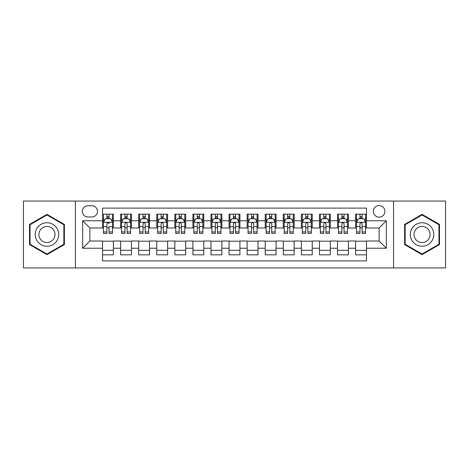 <?xml version="1.0" encoding="UTF-8"?>
<svg xmlns="http://www.w3.org/2000/svg" width="469" height="469" viewBox="0 0 469 469"><rect width="100%" height="100%" fill="white"/><g stroke="black" fill="none" stroke-linecap="round" stroke-linejoin="round"><path stroke-width="0.7" d="M379.116 205.574A5.786 5.786 0 0 0 373.33 211.361A5.786 5.786 0 0 0 379.116 217.147A5.786 5.786 0 0 0 384.902 211.361A5.786 5.786 0 0 0 379.116 205.574M393.579 267.94L445.55 267.94L445.55 201.06L393.579 201.06L393.579 267.94L75.421 267.94L75.421 201.06L23.45 201.06L23.45 267.94L75.421 267.94M366.465 214.163L355.619 214.163L355.619 220.764L348.385 220.764L348.385 227.993L355.619 227.993L355.619 220.764M348.385 220.764L348.385 214.163L337.539 214.163L337.539 220.764L330.311 220.764L330.311 227.993L337.539 227.993L337.539 220.764M330.311 220.764L330.311 214.163L319.465 214.163L319.465 220.764L312.231 220.764L312.231 227.993L319.465 227.993L319.465 220.764M312.231 220.764L312.231 214.163L301.385 214.163L301.385 220.764L294.157 220.764L294.157 227.993L301.385 227.993L301.385 220.764M294.157 220.764L294.157 214.163L283.305 214.163L283.305 220.764L276.077 220.764L276.077 227.993L283.305 227.993L283.305 220.764M276.077 220.764L276.077 214.163L265.231 214.163L265.231 220.764L258.003 220.764L258.003 227.993L265.231 227.993L265.231 220.764M258.003 220.764L258.003 214.163L247.151 214.163L247.151 220.764L239.923 220.764L239.923 227.993L247.151 227.993L247.151 220.764M239.923 220.764L239.923 214.163L229.077 214.163L229.077 220.764L221.849 220.764L221.849 227.993L229.077 227.993L229.077 220.764M221.849 220.764L221.849 214.163L210.997 214.163L210.997 220.764L203.769 220.764L203.769 227.993L210.997 227.993L210.997 220.764M203.769 220.764L203.769 214.163L192.923 214.163L192.923 220.764L185.695 220.764L185.695 227.993L192.923 227.993L192.923 220.764M185.695 220.764L185.695 214.163L174.843 214.163L174.843 220.764L167.615 220.764L167.615 227.993L174.843 227.993L174.843 220.764M167.615 220.764L167.615 214.163L156.769 214.163L156.769 220.764L149.535 220.764L149.535 227.993L156.769 227.993L156.769 220.764M149.535 220.764L149.535 214.163L138.689 214.163L138.689 220.764L131.461 220.764L131.461 227.993L138.689 227.993L138.689 220.764M131.461 220.764L131.461 214.163L120.615 214.163L120.615 227.993L113.381 227.993L113.381 214.163L102.535 214.163M102.535 254.837L113.381 254.837L113.381 241.007L120.615 241.007L120.615 254.837L131.461 254.837L131.461 241.007L138.689 241.007L138.689 248.236L131.461 248.236M138.689 248.236L138.689 254.837L149.535 254.837L149.535 241.007L156.769 241.007L156.769 248.236L149.535 248.236M156.769 248.236L156.769 254.837L167.615 254.837L167.615 241.007L174.843 241.007L174.843 248.236L167.615 248.236M174.843 248.236L174.843 254.837L185.695 254.837L185.695 241.007L192.923 241.007L192.923 248.236L185.695 248.236M192.923 248.236L192.923 254.837L203.769 254.837L203.769 241.007L210.997 241.007L210.997 248.236L203.769 248.236M210.997 248.236L210.997 254.837L221.849 254.837L221.849 241.007L229.077 241.007L229.077 248.236L221.849 248.236M229.077 248.236L229.077 254.837L239.923 254.837L239.923 241.007L247.151 241.007L247.151 248.236L239.923 248.236M247.151 248.236L247.151 254.837L258.003 254.837L258.003 241.007L265.231 241.007L265.231 248.236L258.003 248.236M265.231 248.236L265.231 254.837L276.077 254.837L276.077 241.007L283.305 241.007L283.305 248.236L276.077 248.236M283.305 248.236L283.305 254.837L294.157 254.837L294.157 241.007L301.385 241.007L301.385 248.236L294.157 248.236M301.385 248.236L301.385 254.837L312.231 254.837L312.231 241.007L319.465 241.007L319.465 248.236L312.231 248.236M319.465 248.236L319.465 254.837L330.311 254.837L330.311 241.007L337.539 241.007L337.539 248.236L330.311 248.236M337.539 248.236L337.539 254.837L348.385 254.837L348.385 241.007L355.619 241.007L355.619 248.236L348.385 248.236M87.896 216.965L91.871 216.965A5.605 5.605 0 0 0 97.476 211.361A5.605 5.605 0 0 0 91.871 205.756L87.896 205.756A5.605 5.605 0 0 0 82.292 211.361A5.605 5.605 0 0 0 87.896 216.965M393.579 201.06L75.421 201.06M366.465 220.764L366.465 208.107L102.535 208.107L102.535 227.993L89.884 227.993L89.884 241.007L102.535 241.007L102.535 260.893L366.465 260.893L366.465 241.007L379.116 241.007L379.116 227.993L366.465 227.993L366.465 220.764L386.345 220.764L386.345 248.236L366.465 248.236M102.535 248.236L82.655 248.236L82.655 220.764L102.535 220.764M355.619 248.236L355.619 254.837L366.465 254.837M102.535 218.683L103.444 218.683M106.873 218.683L109.043 218.683M112.478 218.683L113.381 218.683M102.535 227.811L103.444 227.811M106.873 227.811L109.043 227.811M112.478 227.811L113.381 227.811M102.535 241.189L113.381 241.189M102.535 250.317L113.381 250.317M120.615 227.811L121.518 227.811M124.953 227.811L127.122 227.811M130.558 227.811L131.461 227.811M120.615 218.683L121.518 218.683M124.953 218.683L127.122 218.683M130.558 218.683L131.461 218.683M120.615 241.189L131.461 241.189M120.615 250.317L131.461 250.317M138.689 241.189L149.535 241.189M138.689 250.317L149.535 250.317M138.689 218.683L139.598 218.683M143.027 218.683L145.197 218.683M148.632 218.683L149.535 218.683M138.689 227.811L139.598 227.811M143.027 227.811L145.197 227.811M148.632 227.811L149.535 227.811M156.769 241.189L167.615 241.189M156.769 250.317L167.615 250.317M156.769 218.683L157.672 218.683M161.107 218.683L163.276 218.683M166.712 218.683L167.615 218.683M156.769 227.811L157.672 227.811M161.107 227.811L163.276 227.811M166.712 227.811L167.615 227.811M174.843 241.189L185.695 241.189M174.843 250.317L185.695 250.317M174.843 218.683L175.752 218.683M179.181 218.683L181.351 218.683M184.786 218.683L185.695 218.683M174.843 227.811L175.752 227.811M179.181 227.811L181.351 227.811M184.786 227.811L185.695 227.811M192.923 241.189L203.769 241.189M192.923 250.317L203.769 250.317M192.923 218.683L193.826 218.683M197.261 218.683L199.431 218.683M202.866 218.683L203.769 218.683M192.923 227.811L193.826 227.811M197.261 227.811L199.431 227.811M202.866 227.811L203.769 227.811M210.997 241.189L221.849 241.189M210.997 250.317L221.849 250.317M210.997 218.683L211.906 218.683M215.335 218.683L217.505 218.683M220.94 218.683L221.849 218.683M210.997 227.811L211.906 227.811M215.335 227.811L217.505 227.811M220.94 227.811L221.849 227.811M229.077 241.189L239.923 241.189M229.077 250.317L239.923 250.317M229.077 218.683L229.98 218.683M233.415 218.683L235.585 218.683M239.02 218.683L239.923 218.683M229.077 227.811L229.98 227.811M233.415 227.811L235.585 227.811M239.02 227.811L239.923 227.811M247.151 241.189L258.003 241.189M247.151 250.317L258.003 250.317M247.151 218.683L248.06 218.683M251.495 218.683L253.665 218.683M257.094 218.683L258.003 218.683M247.151 227.811L248.06 227.811M251.495 227.811L253.665 227.811M257.094 227.811L258.003 227.811M265.231 241.189L276.077 241.189M265.231 250.317L276.077 250.317M265.231 218.683L266.134 218.683M269.569 218.683L271.739 218.683M275.174 218.683L276.077 218.683M265.231 227.811L266.134 227.811M269.569 227.811L271.739 227.811M275.174 227.811L276.077 227.811M283.305 241.189L294.157 241.189M283.305 250.317L294.157 250.317M283.305 218.683L284.214 218.683M287.649 218.683L289.819 218.683M293.248 218.683L294.157 218.683M283.305 227.811L284.214 227.811M287.649 227.811L289.819 227.811M293.248 227.811L294.157 227.811M301.385 241.189L312.231 241.189M301.385 250.317L312.231 250.317M301.385 218.683L302.288 218.683M305.724 218.683L307.893 218.683M311.328 218.683L312.231 218.683M301.385 227.811L302.288 227.811M305.724 227.811L307.893 227.811M311.328 227.811L312.231 227.811M319.465 241.189L330.311 241.189M319.465 250.317L330.311 250.317M319.465 218.683L320.368 218.683M323.803 218.683L325.973 218.683M329.402 218.683L330.311 218.683M319.465 227.811L320.368 227.811M323.803 227.811L325.973 227.811M329.402 227.811L330.311 227.811M337.539 241.189L348.385 241.189M337.539 250.317L348.385 250.317M337.539 218.683L338.442 218.683M341.878 218.683L344.047 218.683M347.482 218.683L348.385 218.683M337.539 227.811L338.442 227.811M341.878 227.811L344.047 227.811M347.482 227.811L348.385 227.811M355.619 241.189L366.465 241.189M355.619 250.317L366.465 250.317M355.619 218.683L356.522 218.683M359.958 218.683L362.127 218.683M365.556 218.683L366.465 218.683M355.619 227.811L356.522 227.811M359.958 227.811L362.127 227.811M365.556 227.811L366.465 227.811M89.884 227.993L82.655 220.764M89.884 241.007L82.655 248.236M386.345 220.764L379.116 227.993M386.345 248.236L379.116 241.007M46.953 254.644L64.394 244.572L64.394 224.428L46.953 214.356L29.506 224.428L29.506 244.572L46.953 254.644M439.494 224.428L422.047 214.356L404.606 224.428L404.606 244.572L422.047 254.644L439.494 244.572L439.494 224.428M109.043 214.163L109.043 218.771L109.043 216.514L106.873 216.514M112.478 231.944L109.043 231.944L109.043 233.415L112.478 233.415L112.478 222.388L110.672 218.771L105.249 218.771L103.444 222.388L103.444 226.58L103.444 214.163M103.444 229.845L103.444 231.065M103.444 219.803L103.444 216.514M103.444 231.944L103.444 233.415L106.873 233.415L106.873 231.944L103.444 231.944L103.444 226.58L106.873 226.58L106.873 229.845M112.478 219.803L112.478 216.514M109.043 231.944L109.043 226.58L112.478 226.58L112.478 214.163M106.873 218.771L106.873 214.163M109.043 229.845L109.043 231.065M106.873 231.944L106.873 223.742C107.6 222.353 108.321 222.353 109.043 223.742L109.043 222.3M46.953 222.752A11.748 11.748 0 0 0 35.198 234.5A11.748 11.748 0 0 0 46.953 246.248A11.748 11.748 0 0 0 58.701 234.5A11.748 11.748 0 0 0 46.953 222.752M46.953 226.457A8.043 8.043 0 0 0 38.904 234.5A8.043 8.043 0 0 0 46.953 242.543A8.043 8.043 0 0 0 54.996 234.5A8.043 8.043 0 0 0 46.953 226.457M63.854 244.261L46.953 254.016L30.045 244.261L30.045 224.739L46.953 214.984L63.854 224.739L63.854 244.261M411.876 228.626A11.748 11.748 0 0 0 416.173 244.677A11.748 11.748 0 0 0 432.225 240.374A11.748 11.748 0 0 0 427.927 224.323A11.748 11.748 0 0 0 411.876 228.626M415.083 230.478A8.043 8.043 0 0 0 418.026 241.465A8.043 8.043 0 0 0 429.018 238.522A8.043 8.043 0 0 0 426.075 227.535A8.043 8.043 0 0 0 415.083 230.478M438.955 224.739L438.955 244.261L422.047 254.016L405.146 244.261L405.146 224.739L422.047 214.984L438.955 224.739M127.122 216.514L124.953 216.514M130.558 231.944L127.122 231.944L127.122 233.415L130.558 233.415L130.558 222.388L128.746 218.771L123.324 218.771L121.518 222.388L121.518 233.415L124.953 233.415L124.953 231.944L121.518 231.944M121.518 222.388L121.518 214.163M130.558 222.388L130.558 214.163M124.953 218.771L124.953 214.163M127.122 214.163L127.122 218.771M127.122 231.944L127.122 223.742C126.401 222.353 125.674 222.353 124.953 223.742L124.953 231.944M145.197 216.514L143.027 216.514M148.632 231.944L145.197 231.944L145.197 233.415L148.632 233.415L148.632 222.388L146.826 218.771L141.404 218.771L139.598 222.388L139.598 233.415L143.027 233.415L143.027 231.944L139.598 231.944M139.598 222.388L139.598 214.163M148.632 222.388L148.632 214.163M143.027 218.771L143.027 214.163M145.197 214.163L145.197 218.771M145.197 231.944L145.197 223.742C144.475 222.353 143.754 222.353 143.027 223.742L143.027 231.944M163.276 216.514L161.107 216.514M166.712 231.944L163.276 231.944L163.276 233.415L166.712 233.415L166.712 222.388L164.9 218.771L159.478 218.771L157.672 222.388L157.672 233.415L161.107 233.415L161.107 231.944L157.672 231.944M157.672 222.388L157.672 214.163M166.712 222.388L166.712 214.163M161.107 218.771L161.107 214.163M163.276 214.163L163.276 218.771M163.276 231.944L163.276 223.742C162.555 222.353 161.828 222.353 161.107 223.742L161.107 231.944M181.351 216.514L179.181 216.514M184.786 231.944L181.351 231.944L181.351 233.415L184.786 233.415L184.786 222.388L182.98 218.771L177.558 218.771L175.752 222.388L175.752 233.415L179.181 233.415L179.181 231.944L175.752 231.944M175.752 222.388L175.752 214.163M184.786 222.388L184.786 214.163M179.181 218.771L179.181 214.163M181.351 214.163L181.351 218.771M181.351 231.944L181.351 223.742C180.629 222.353 179.908 222.353 179.181 223.742L179.181 231.944M199.431 216.514L197.261 216.514M202.866 231.944L199.431 231.944L199.431 233.415L202.866 233.415L202.866 222.388L201.06 218.771L195.632 218.771L193.826 222.388L193.826 233.415L197.261 233.415L197.261 231.944L193.826 231.944M193.826 222.388L193.826 214.163M202.866 222.388L202.866 214.163M197.261 218.771L197.261 214.163M199.431 214.163L199.431 218.771M199.431 231.944L199.431 223.742C198.709 222.353 197.982 222.353 197.261 223.742L197.261 231.944M217.505 216.514L215.335 216.514M220.94 231.944L217.505 231.944L217.505 233.415L220.94 233.415L220.94 222.388L219.134 218.771L213.712 218.771L211.906 222.388L211.906 233.415L215.335 233.415L215.335 231.944L211.906 231.944M211.906 222.388L211.906 214.163M220.94 222.388L220.94 214.163M215.335 218.771L215.335 214.163M217.505 214.163L217.505 218.771M217.505 231.944L217.505 223.742C216.784 222.353 216.062 222.353 215.335 223.742L215.335 231.944M235.585 216.514L233.415 216.514M239.02 231.944L235.585 231.944L235.585 233.415L239.02 233.415L239.02 222.388L237.214 218.771L231.786 218.771L229.98 222.388L229.98 233.415L233.415 233.415L233.415 231.944L229.98 231.944M229.98 222.388L229.98 214.163M239.02 222.388L239.02 214.163M233.415 218.771L233.415 214.163M235.585 214.163L235.585 218.771M235.585 231.944L235.585 223.742C234.863 222.353 234.137 222.353 233.415 223.742L233.415 231.944M253.665 216.514L251.495 216.514M257.094 231.944L253.665 231.944L253.665 233.415L257.094 233.415L257.094 222.388L255.288 218.771L249.866 218.771L248.06 222.388L248.06 233.415L251.495 233.415L251.495 231.944L248.06 231.944M248.06 222.388L248.06 214.163M257.094 222.388L257.094 214.163M251.495 218.771L251.495 214.163M253.665 214.163L253.665 218.771M253.665 231.944L253.665 223.742C252.938 222.353 252.216 222.353 251.495 223.742L251.495 231.944M271.739 216.514L269.569 216.514M275.174 231.944L271.739 231.944L271.739 233.415L275.174 233.415L275.174 222.388L273.368 218.771L267.94 218.771L266.134 222.388L266.134 233.415L269.569 233.415L269.569 231.944L266.134 231.944M266.134 222.388L266.134 214.163M275.174 222.388L275.174 214.163M269.569 218.771L269.569 214.163M271.739 214.163L271.739 218.771M271.739 231.944L271.739 223.742C271.018 222.353 270.296 222.353 269.569 223.742L269.569 231.944M289.819 216.514L287.649 216.514M293.248 231.944L289.819 231.944L289.819 233.415L293.248 233.415L293.248 222.388L291.442 218.771L286.02 218.771L284.214 222.388L284.214 233.415L287.649 233.415L287.649 231.944L284.214 231.944M284.214 222.388L284.214 214.163M293.248 222.388L293.248 214.163M287.649 218.771L287.649 214.163M289.819 214.163L289.819 218.771M289.819 231.944L289.819 223.742C289.092 222.353 288.371 222.353 287.649 223.742L287.649 231.944M307.893 216.514L305.724 216.514M311.328 231.944L307.893 231.944L307.893 233.415L311.328 233.415L311.328 222.388L309.522 218.771L304.1 218.771L302.288 222.388L302.288 233.415L305.724 233.415L305.724 231.944L302.288 231.944M302.288 222.388L302.288 214.163M311.328 222.388L311.328 214.163M305.724 218.771L305.724 214.163M307.893 214.163L307.893 218.771M307.893 231.944L307.893 223.742C307.172 222.353 306.45 222.353 305.724 223.742L305.724 231.944M325.973 216.514L323.803 216.514M329.402 231.944L325.973 231.944L325.973 233.415L329.402 233.415L329.402 222.388L327.596 218.771L322.174 218.771L320.368 222.388L320.368 233.415L323.803 233.415L323.803 231.944L320.368 231.944M320.368 222.388L320.368 214.163M329.402 222.388L329.402 214.163M323.803 218.771L323.803 214.163M325.973 214.163L325.973 218.771M325.973 231.944L325.973 223.742C325.246 222.353 324.525 222.353 323.803 223.742L323.803 231.944M344.047 216.514L341.878 216.514M347.482 231.944L344.047 231.944L344.047 233.415L347.482 233.415L347.482 222.388L345.676 218.771L340.254 218.771L338.442 222.388L338.442 233.415L341.878 233.415L341.878 231.944L338.442 231.944M338.442 222.388L338.442 214.163M347.482 222.388L347.482 214.163M341.878 218.771L341.878 214.163M344.047 214.163L344.047 218.771M344.047 231.944L344.047 223.742C343.326 222.353 342.605 222.353 341.878 223.742L341.878 231.944M362.127 216.514L359.958 216.514M365.556 231.944L362.127 231.944L362.127 233.415L365.556 233.415L365.556 222.388L363.751 218.771L358.328 218.771L356.522 222.388L356.522 233.415L359.958 233.415L359.958 231.944L356.522 231.944M356.522 222.388L356.522 214.163M365.556 222.388L365.556 214.163M359.958 218.771L359.958 214.163M362.127 214.163L362.127 218.771M362.127 231.944L362.127 223.742C361.4 222.353 360.679 222.353 359.958 223.742L359.958 231.944M120.615 248.236L113.381 248.236M120.615 220.764L113.381 220.764M112.437 222.3L103.485 222.3M103.444 219.768L104.751 219.768M111.171 219.768L112.478 219.768M109.043 217.663L106.873 217.663M130.511 222.3L121.565 222.3M121.518 219.768L122.831 219.768M129.245 219.768L130.558 219.768M124.953 226.58L121.518 226.58M130.558 226.58L127.122 226.58M127.122 217.663L124.953 217.663M148.591 222.3L139.639 222.3M139.598 219.768L140.905 219.768M147.325 219.768L148.632 219.768M143.027 226.58L139.598 226.58M148.632 226.58L145.197 226.58M145.197 217.663L143.027 217.663M166.665 222.3L157.719 222.3M157.672 219.768L158.985 219.768M165.399 219.768L166.712 219.768M161.107 226.58L157.672 226.58M166.712 226.58L163.276 226.58M163.276 217.663L161.107 217.663M184.745 222.3L175.793 222.3M175.752 219.768L177.059 219.768M183.479 219.768L184.786 219.768M179.181 226.58L175.752 226.58M184.786 226.58L181.351 226.58M181.351 217.663L179.181 217.663M202.819 222.3L193.873 222.3M193.826 219.768L195.139 219.768M201.553 219.768L202.866 219.768M197.261 226.58L193.826 226.58M202.866 226.58L199.431 226.58M199.431 217.663L197.261 217.663M220.899 222.3L211.947 222.3M211.906 219.768L213.213 219.768M219.633 219.768L220.94 219.768M215.335 226.58L211.906 226.58M220.94 226.58L217.505 226.58M217.505 217.663L215.335 217.663M238.973 222.3L230.027 222.3M229.98 219.768L231.293 219.768M237.707 219.768L239.02 219.768M233.415 226.58L229.98 226.58M239.02 226.58L235.585 226.58M235.585 217.663L233.415 217.663M257.053 222.3L248.101 222.3M248.06 219.768L249.367 219.768M255.787 219.768L257.094 219.768M251.495 226.58L248.06 226.58M257.094 226.58L253.665 226.58M253.665 217.663L251.495 217.663M275.127 222.3L266.181 222.3M266.134 219.768L267.447 219.768M273.861 219.768L275.174 219.768M269.569 226.58L266.134 226.58M275.174 226.58L271.739 226.58M271.739 217.663L269.569 217.663M293.207 222.3L284.255 222.3M284.214 219.768L285.521 219.768M291.941 219.768L293.248 219.768M287.649 226.58L284.214 226.58M293.248 226.58L289.819 226.58M289.819 217.663L287.649 217.663M311.281 222.3L302.335 222.3M302.288 219.768L303.601 219.768M310.015 219.768L311.328 219.768M305.724 226.58L302.288 226.58M311.328 226.58L307.893 226.58M307.893 217.663L305.724 217.663M329.361 222.3L320.409 222.3M320.368 219.768L321.675 219.768M328.095 219.768L329.402 219.768M323.803 226.58L320.368 226.58M329.402 226.58L325.973 226.58M325.973 217.663L323.803 217.663M347.435 222.3L338.489 222.3M338.442 219.768L339.755 219.768M346.169 219.768L347.482 219.768M341.878 226.58L338.442 226.58M347.482 226.58L344.047 226.58M344.047 217.663L341.878 217.663M365.515 222.3L356.563 222.3M356.522 219.768L357.829 219.768M364.249 219.768L365.556 219.768M359.958 226.58L356.522 226.58M365.556 226.58L362.127 226.58M362.127 217.663L359.958 217.663"/></g></svg>
